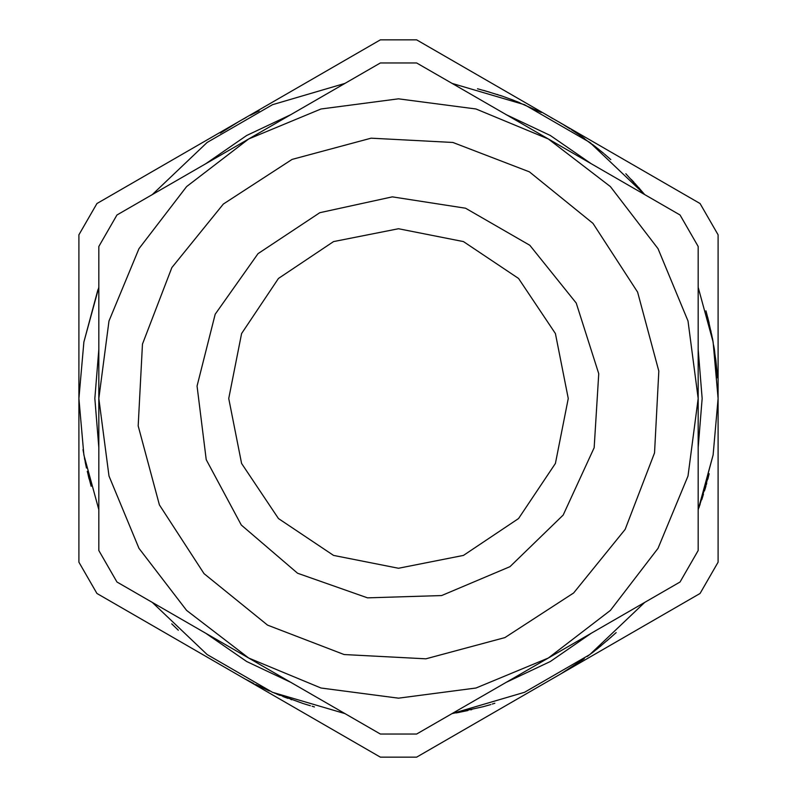 <?xml version="1.0" encoding="UTF-8"?>
<svg xmlns="http://www.w3.org/2000/svg" width="797" height="797" viewBox="0 0 797 797"><rect width="100%" height="100%" fill="white"/><g stroke="black" fill="none" stroke-linecap="round" stroke-linejoin="round"><path stroke-width="1.2" d="M98.828 550.558L98.828 246.442L116.98 215.011L380.348 62.953L416.652 62.953L449.269 81.782L680.02 215.011L698.172 246.442L698.172 550.558L680.02 581.989L416.652 734.047L380.348 734.047L248.664 658.023L116.98 581.989L98.828 550.558M248.664 658.023L186.608 610.392L138.977 548.336L109.04 476.058L98.828 398.5L109.04 320.942L138.977 248.664L186.608 186.608L248.664 138.977L320.942 109.04L398.5 98.828L476.058 109.04L548.336 138.977L610.392 186.608L658.023 248.664L687.96 320.942L698.172 398.5L687.96 476.058L658.023 548.336L610.392 610.392L548.336 658.023L476.058 687.96L398.5 698.172L320.942 687.96L248.664 658.023M297.61 573.242L367.547 597.889L441.668 595.608L509.95 566.697L563.19 515.081L594.183 447.715L598.746 373.703L576.271 303.039L529.776 245.267L465.558 208.196L392.283 196.819L319.846 212.679L258.039 253.645L215.19 314.167L197.108 386.077L206.224 459.67L241.302 524.994L297.61 573.242L367.547 597.889L441.668 595.608L509.95 566.697L563.19 515.081L594.183 447.715L598.746 373.703L576.271 303.039L529.776 245.267L465.558 208.196L392.283 196.819L319.846 212.679L258.039 253.645L215.19 314.167L197.108 386.077L206.224 459.67L241.302 524.994L297.61 573.242M398.5 228.689L463.485 241.611L518.578 278.422L555.389 333.515L568.311 398.5L555.389 463.485L518.578 518.578L463.485 555.389L398.5 568.311L333.515 555.389L278.422 518.578L241.611 463.485L228.689 398.5L241.611 333.515L278.422 278.422L333.515 241.611L398.5 228.689M558.318 121.682L700.055 203.504L718.147 234.846L718.147 562.154L700.055 593.496L416.592 757.15L380.408 757.15L96.945 593.496L78.853 562.154L78.853 234.846L96.945 203.504L380.408 39.85L416.592 39.85L556.525 120.646M242.766 119.361L246.044 117.557M250.378 115.246L259.105 110.853M220.321 133.119L239.718 121.084M97.921 289.759L83.884 341.993L78.853 398.5L83.884 341.993L98.828 287.269M89.115 478.858L88.148 475.012M86.504 468.008L85.219 461.961M84.801 459.869L84.502 458.305M85.867 465.109L82.958 449.578M178.369 630.268L171.763 623.812M314.456 706.899L312.145 706.262M310.451 705.783L308.728 705.285M308.708 705.275L306.994 704.767M291.582 699.736L290.676 699.407M287.926 698.411L282.805 696.468M279.896 695.333L276.748 694.048M269.585 690.999L259.822 686.496M257.132 685.181L256.564 684.902M253.914 683.577L246.363 679.622M494.807 703.293L493.582 703.671M493.204 703.791L492.267 704.08M490.842 704.518L487.385 705.544M471.704 709.649L470.758 709.868M467.909 710.516L459.64 712.239M459.49 712.269L456.153 712.907M584.281 658.611L581.392 660.653M566.757 670.277L565.442 671.084M611.548 636.793L596.614 649.346M596.574 649.376L587.17 656.519M584.141 658.711L561.746 673.316M616.181 632.569L615.712 633.007M615.702 633.007L606.846 640.918M600.808 645.978L600.061 646.586M598.238 648.061L596.564 649.386M594.452 651.039L591.753 653.112M588.744 655.363L587.987 655.921M709.161 473.747L707.806 479.146M706.75 483.082L706.232 484.955M705.893 486.17L704.847 489.747M704.678 490.294L704.508 490.862M703.472 494.24L703.203 495.106M703.064 495.525L701.709 499.679M700.065 504.491L699.846 505.099M698.919 507.669L713.116 455.007L718.147 398.5L713.116 455.007L698.172 509.731M707.696 317.455L712.508 338.715L715.885 360.523M715.915 360.842L717.17 373.574M714.072 347.612L714.62 351.128M714.64 351.298L717.479 377.878M705.903 310.87L709.101 322.984M710.864 330.665L711.063 331.602M711.552 333.893L711.97 335.985M712.488 338.625L713.106 341.973M713.753 345.669L713.903 346.595M631.164 179.315L633.874 182.224M638.596 187.484L639.343 188.341M639.622 188.66L642.711 192.266M644.086 193.9L634.661 183.091M550.797 117.468L552.899 118.614M554.423 119.47L557.571 121.244M571.419 129.662L572.226 130.19M572.385 130.29L578.761 134.534M579.439 134.992L601.526 151.609M581.79 136.626L584.56 138.588M589.83 142.444L590.248 142.753M590.846 143.201L591.314 143.56M592.35 144.347L599.314 149.806M601.635 151.699L602.124 152.107M604.395 154L610.841 159.579M502.269 96.168L513.935 100.422M517.094 101.667L519.973 102.833M535.982 109.936L537.327 110.574M483.59 90.39L502.24 96.158M513.388 100.213L516.695 101.508M516.854 101.578L541.253 112.497M477.523 88.776L489.607 92.113M497.129 94.454L498.035 94.753M500.267 95.491L502.289 96.168M504.83 97.055L508.028 98.2M511.544 99.515L512.421 99.844M152.337 194.598L207.081 142.514L272.514 104.726L344.991 83.366L272.514 104.726L207.081 142.514L152.337 194.598M452.009 83.366L524.486 104.726L589.919 142.514L644.663 194.598L589.919 142.514L524.486 104.726L452.009 83.366M698.172 287.269L713.116 341.993L718.147 398.5L713.116 341.993L698.172 287.269M452.009 713.634L524.486 692.274L589.919 654.486L644.663 602.402L589.919 654.486L524.486 692.274L452.009 713.634L483.839 706.541M344.991 713.634L272.514 692.274L207.081 654.486L152.337 602.402L207.081 654.486L272.514 692.274L344.991 713.634M98.828 509.731L83.884 455.007L78.853 398.5L83.884 455.007L98.828 509.731M556.276 120.506L560.161 122.748M560.59 123.007L564.047 125.069M564.087 125.089L570.174 128.865M602.203 152.177L603.618 153.353M625.804 173.766L644.404 194.279M709.121 473.936L699.178 506.982M698.58 508.606L698.401 509.094M488.8 705.126L484.496 706.361M308.409 705.186L304.115 703.89M303.468 703.691L274.288 693.021M269.037 690.75L255.598 684.424M91.147 486.309L87.252 471.306M267.643 625.147L204.012 573.621L159.42 504.949L138.22 425.857L142.514 344.085L171.853 267.643L223.379 204.012L292.051 159.42L371.143 138.22L452.915 142.514L529.357 171.853L592.988 223.379L637.58 292.051L658.78 371.143L654.486 452.915L625.147 529.357L573.621 592.988L504.949 637.58L425.857 658.78L344.085 654.486L267.643 625.147M698.172 447.595L702.167 398.5L698.172 349.405M590.856 163.524L550.328 135.52L505.816 114.429M291.184 114.429L246.671 135.52L206.144 163.524M98.828 349.405L94.833 398.5L98.828 447.595M206.144 633.476L246.671 661.48L291.184 682.571M505.816 682.571L550.328 661.48L590.856 633.476"/></g></svg>

